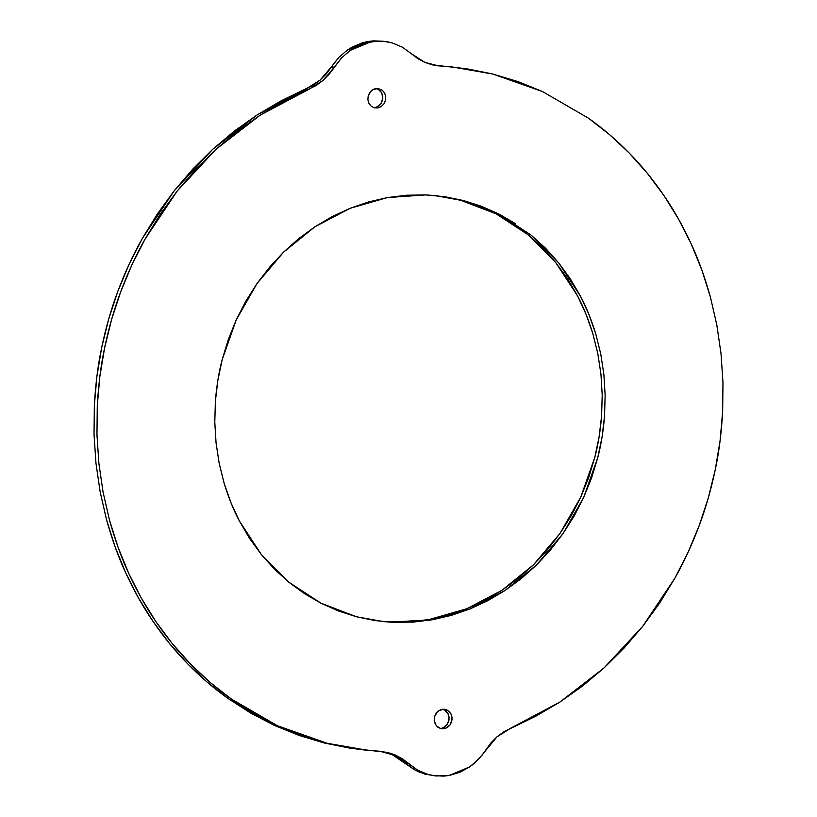 <?xml version="1.0" encoding="UTF-8"?>
<svg xmlns="http://www.w3.org/2000/svg" width="817" height="817" viewBox="0 0 817 817"><rect width="100%" height="100%" fill="white"/><g stroke="black" fill="none" stroke-linecap="round" stroke-linejoin="round"><path stroke-width="1.23" d="M402.342 47.161L411.227 53.605L402.342 47.161L392.334 42.954L402.342 47.161M383.857 41.31L367.844 41.524L383.857 41.31L392.334 42.954L387.054 41.738L376.218 41.167L365.403 43.087L355.078 47.396L350.248 50.399L341.506 57.936L329.088 74.296L322.981 80.444L316.118 85.519L283.938 101.196L260.102 115.197L237.349 131.302L215.831 149.409L195.712 169.385L177.136 191.066L160.224 214.32L145.12 238.972L131.915 264.841L120.712 291.751L111.592 319.498L104.607 347.879L99.827 376.708L97.274 405.763L96.968 434.838L98.918 463.719L103.095 492.212L109.488 520.102L118.036 547.186L128.688 573.279L141.361 598.187L155.965 621.727L172.397 643.745L190.535 664.068L210.255 682.552L231.405 699.066L253.842 713.496L277.402 725.731L301.912 735.678L327.198 743.286L353.087 748.484L387.37 752.386L395.04 754.898L402.209 758.687L417.589 770.125L427.597 774.342L432.877 775.558L443.713 776.119L449.156 775.476L459.777 772.341L469.683 766.887L474.217 763.364L482.244 754.908L490.843 743L496.95 736.852L503.803 731.777L535.993 716.101L559.829 702.099L582.582 685.984L604.1 667.877L624.219 647.912L642.795 626.22L659.707 602.966L674.811 578.313L688.016 552.445L699.219 525.545L708.339 497.798L715.324 469.407L720.104 440.588L722.657 411.533L722.963 382.458L721.013 353.567L716.836 325.084L710.443 297.194L701.895 270.1L691.243 244.017L678.57 219.109L663.966 195.559L647.534 173.551L629.396 153.228L609.676 134.744L588.526 118.23C602.701 128.238 616.324 139.901 629.396 153.228C641.57 165.616 653.1 179.73 663.966 195.559C673.77 209.795 682.869 225.941 691.243 244.017C698.341 259.142 704.744 276.871 710.443 297.194L716.836 325.084L721.013 353.567L722.963 382.458L722.657 411.533C721.431 433.071 718.98 452.373 715.324 469.407C711.045 489.72 705.684 508.429 699.219 525.545C692.07 544.561 683.941 562.157 674.811 578.313L642.795 626.22L604.1 667.877L559.829 702.099L511.258 727.886L496.95 736.852L478.425 759.35L469.683 766.887L449.156 775.476L436.074 775.987L427.597 774.342L417.589 770.125L408.704 763.691L405.773 763.395L399.278 758.401L392.109 754.602L384.439 752.1M531.121 235.112L545.542 248.205L558.654 262.829L570.337 278.863L580.468 296.152L588.965 314.525L595.736 333.796L600.72 353.792L603.865 374.319L605.142 395.173L604.539 416.149L602.058 437.064L597.727 457.704L591.6 477.863L583.716 497.369L574.157 516.017L563.015 533.624L550.403 550.025L536.442 565.078L521.256 578.61L504.998 590.517L487.831 600.669L469.908 608.971L451.413 615.344L432.52 619.725L413.402 622.074L394.254 622.36L375.258 620.603L356.6 616.794L338.452 610.983L320.989 603.222L304.394 593.591L288.81 582.174L274.389 569.092L261.277 554.457L249.594 538.423L239.463 521.144L230.966 502.772L224.195 483.501L219.211 463.505L216.066 442.977L214.789 422.123L215.392 401.137L217.873 380.232L222.204 359.592L228.331 339.423L236.215 319.927L245.774 301.279L256.916 283.673L269.528 267.261L283.489 252.218L298.675 238.676L314.933 226.779L332.1 216.628L350.023 208.325L368.518 201.952L387.411 197.571L425.677 194.926L436.339 195.661L463.331 200.502L498.942 214.064L531.121 235.112L558.654 262.829L580.468 296.152C586.157 306.743 591.242 319.294 595.736 333.796L600.72 353.792L603.865 374.319L605.142 395.173L604.539 416.149C603.252 431.682 600.985 445.531 597.727 457.704L583.716 497.369L563.015 533.624L536.442 565.078L504.998 590.517L469.908 608.971L432.52 619.725L429.589 619.429L466.977 608.675L502.067 590.221L533.511 564.782L560.084 533.327L580.785 497.073L594.796 457.408C598.054 445.245 600.321 431.386 601.608 415.863L602.211 394.877L600.934 374.023L597.789 353.495L592.805 333.499C588.311 318.998 583.226 306.446 577.537 295.856L555.723 262.543L528.191 234.826L496.011 213.778L460.4 200.206L434.879 195.529M440.465 728.55L444.162 728.733L440.669 728.601L437.555 727.018L435.287 724.209L434.215 720.614L434.501 716.785L436.094 713.292L438.76 710.678L443.845 709.217L447.216 710.096L450.964 713.864L452.067 719.379L450.157 724.781L445.878 728.243L440.669 728.601L436.288 725.741L434.215 720.614L434.501 716.785L437.309 711.852L440.373 709.83L444.336 709.248L448.696 711.066L450.964 713.864L452.036 717.459L451.75 721.288L450.157 724.781L447.491 727.396L444.162 728.733L441.231 728.447L444.56 727.11L447.226 724.495L448.829 721.002L449.105 717.173L448.033 713.578L445.765 710.77L442.651 709.187M374.145 107.762L377.842 107.956L374.349 107.813L371.235 106.23L368.967 103.422L367.895 99.827L368.171 95.998L369.774 92.505L372.44 89.89L378.016 88.461L382.376 90.279L384.644 93.087L385.716 96.672L385.43 100.511L383.837 103.994L381.171 106.608L377.842 107.956L374.911 107.66L378.24 106.322L380.906 103.708L382.499 100.215L382.785 96.386L381.713 92.791L379.445 89.982L376.331 88.399M364.995 750.047L350.156 748.188L324.267 742.99L298.981 735.392L274.471 725.435L250.911 713.2L228.474 698.77L207.324 682.256L187.604 663.772L169.466 643.449L153.034 621.441L138.43 597.891L125.757 572.983L115.105 546.9L106.557 519.806L100.164 491.916L95.987 463.433L94.037 434.542L94.343 405.467L96.896 376.412L101.676 347.593L108.661 319.202L117.781 291.455L128.984 264.555L142.189 238.687L157.293 214.034L174.205 190.78L192.781 169.088L212.9 149.123L234.418 131.016L257.171 114.901L281.007 100.9L313.197 85.223L320.05 80.148L326.157 74L338.575 57.65L347.317 50.113L352.147 47.11L362.472 42.79L367.844 41.524L373.287 40.881L382.387 41.187M437.136 65.738L449.626 66.708M433.214 775.701L419.55 772.228L414.658 769.839L392.109 754.602L379.864 751.262M382.121 621.471L410.471 621.778L429.589 619.429L448.482 615.048L466.977 608.675L484.9 600.372L502.067 590.221L518.325 578.324L533.511 564.782L547.472 549.739L560.084 533.327L571.226 515.721L580.785 497.073L588.669 477.577L594.796 457.408L599.127 436.768L601.608 415.863L602.211 394.877L600.934 374.023L597.789 353.495L592.805 333.499L586.034 314.228L577.537 295.856L567.407 278.577L555.723 262.543L542.611 247.908L528.191 234.826L512.606 223.409L496.011 213.778L478.548 206.017M460.4 200.206L441.742 196.397M376.504 107.211L380.906 103.708L382.816 98.306L381.713 92.791L377.965 89.022M442.834 727.998L447.226 724.495L449.136 719.093L448.033 713.578L444.285 709.81M452.281 66.974L437.616 65.769L452.281 66.974L492.733 74.01L542.529 91.565L518.019 81.608L492.733 74.01L466.844 68.812L432.561 64.9L424.891 62.398L417.722 58.599L411.227 53.605L424.891 62.398L438.474 65.891M391.323 622.074L432.52 619.725L394.254 622.36L383.592 621.625L356.6 616.794L320.989 603.222L288.81 582.174L261.277 554.457L239.463 521.144C233.774 510.554 228.689 498.002 224.195 483.501L219.211 463.505L216.066 442.977L214.789 422.123L215.392 401.137C216.679 385.614 218.946 371.755 222.204 359.592L236.215 319.927L256.916 283.673L283.489 252.218L314.933 226.779L350.023 208.325L387.411 197.571L406.529 195.222L425.677 194.926L444.673 196.693L463.331 200.502L481.479 206.313L498.942 214.064L515.537 223.705M377.842 107.956L374.349 107.813L371.235 106.23L368.967 103.422L367.895 99.827L368.171 95.998L370.989 91.065L374.053 89.043L377.525 88.43L382.376 90.279L384.644 93.087L385.716 96.672L385.43 100.511L383.837 103.994L381.171 106.608L377.842 107.956M367.65 750.312L327.198 743.286L277.402 725.731L231.405 699.066C217.23 689.058 203.607 677.385 190.535 664.068C178.351 651.67 166.831 637.556 155.965 621.727C146.161 607.501 137.062 591.355 128.688 573.279C121.59 558.144 115.187 540.415 109.488 520.102L103.095 492.212L98.918 463.719L96.968 434.838L97.274 405.763C98.5 384.215 100.951 364.923 104.607 347.879C108.886 327.576 114.247 308.857 120.712 291.751C127.861 272.735 135.99 255.139 145.12 238.972L177.136 191.066L215.831 149.409L260.102 115.197L308.673 89.41L305.742 89.114L257.171 114.901L212.9 149.123L174.205 190.78L142.189 238.687C133.059 254.843 124.93 272.439 117.781 291.455C111.316 308.571 105.955 327.28 101.676 347.593C98.02 364.627 95.569 383.929 94.343 405.467L94.037 434.542L95.987 463.433L100.164 491.916L106.557 519.806C112.256 540.129 118.659 557.858 125.757 572.983C134.131 591.059 143.23 607.205 153.034 621.441C163.9 637.27 175.43 651.384 187.604 663.772C200.676 677.099 214.299 688.762 228.474 698.77L274.471 725.435L324.267 742.99L364.719 750.026L381.335 751.385L395.04 754.898L408.704 763.691L405.773 763.395L414.658 769.839L424.666 774.046L436.074 775.987M322.981 80.444L308.673 89.41L305.742 89.114L320.05 80.148L331.365 66.933L334.296 67.229L322.981 80.444M350.248 50.399L370.775 41.82L367.844 41.524L347.317 50.113L338.575 57.65L331.365 66.933L334.296 67.229L341.506 57.936L350.248 50.399M437.616 65.769L438.596 65.901M542.529 91.565L588.526 118.23"/></g></svg>
